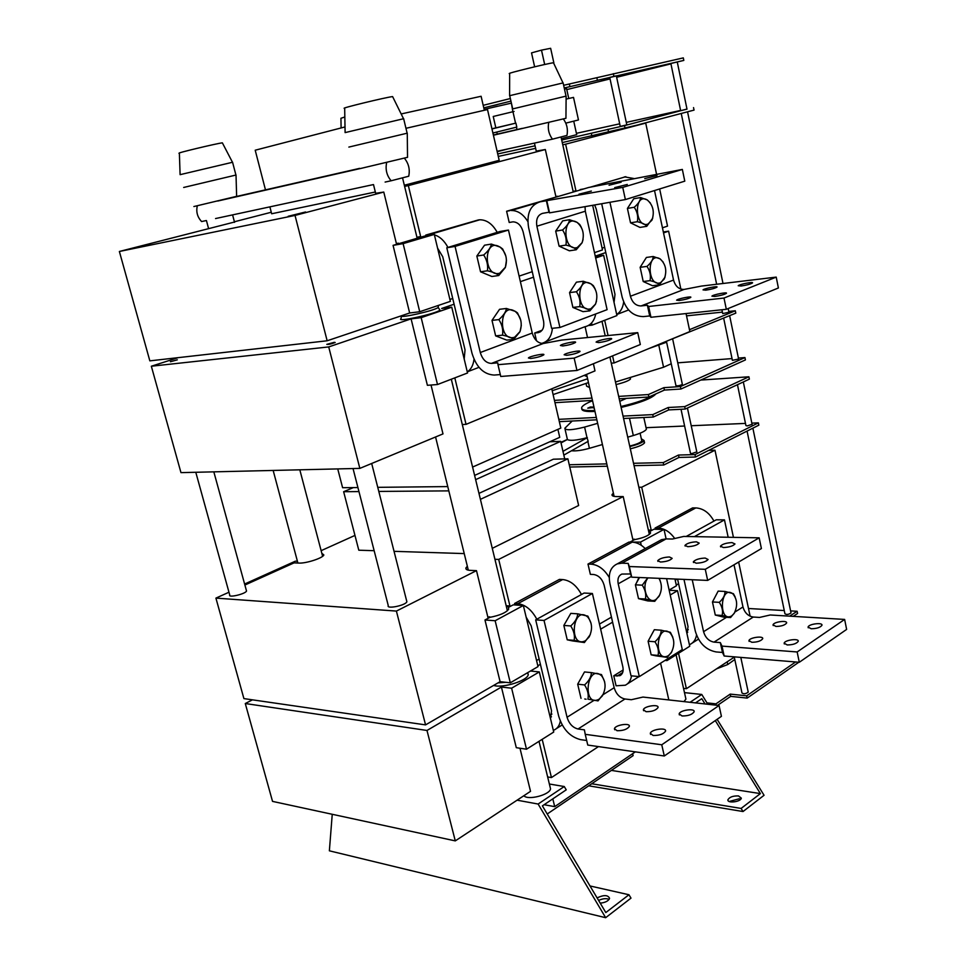 <?xml version="1.0" encoding="UTF-8"?>
<svg xmlns="http://www.w3.org/2000/svg" width="966" height="966" viewBox="0 0 966 966"><rect width="100%" height="100%" fill="white"/><g stroke="black" fill="none" stroke-linecap="round" stroke-linejoin="round"><path stroke-width="1.45" d="M344.838 116.983L340.938 118.275L341.095 127.959M215.913 598.111L243.903 698.599L425.559 724.886L396.398 611.08L215.913 598.111L228.966 592.23M484.968 619.991L489.895 617.346C500.002 615.354 506.269 612.613 508.696 609.099L508.382 607.421L513.175 604.849L523.355 605.489L495.147 620.74L484.968 619.991L500.098 681.67L510.302 682.805L538.026 666.612L523.355 605.489M495.147 620.74L510.302 682.805M630.387 541.866L634.493 539.668C643.332 537.917 648.693 535.683 650.577 532.978L649.913 531.385L653.91 529.235L664.016 529.392L640.53 542.095L630.448 542.119M664.016 529.392L666.105 538.907L661.577 539.644L658.691 541.226M674.944 579.02L676.429 585.782L669.124 590.057M640.53 542.095L641.231 545.259M244.881 585.046L294.087 562.864L298.856 563.069C305.956 563.589 322.97 558.046 323.851 554.967L321.823 553.264M613.386 493.143L612.082 494.52C611.623 495.86 613.313 496.548 617.177 496.596L623.203 496.572L632.935 539.946L634.372 539.173L632.815 539.414M648.428 530.37L649.816 530.877L651.217 530.129L648.367 530.08M467.351 566.245L465.974 567.815C465.407 569.324 466.892 570.182 470.442 570.387L476.48 570.64L488.011 617.745L489.738 616.815L487.854 617.081M506.22 605.899L508.273 606.865L509.951 605.96L506.172 605.73M497.997 682.89L505.798 682.31M515.433 679.81L525.54 673.906M509.951 605.96L498.697 559.423L494.93 559.29M651.217 530.129L641.702 487.226L638.852 487.25M478.967 493.372L553.373 459.2L567.887 458.814L480.404 499.337M492.274 548.35L578.634 505.496L567.887 458.814M448.816 490.873L378.793 491.428M358.954 491.585L343.642 491.706L353.339 487.601M374.156 550.692L358.797 550.209L343.642 491.706M464.235 553.59L394.043 551.332M564.712 458.898L560.666 441.365L475.634 479.643M549.811 441.764L560.666 441.365M252.464 699.831L245.279 703.526L426.984 730.465L455.288 840.891L530.527 791.335L519.974 748.239M245.279 703.526L272.533 801.382L455.288 840.891M530.479 671.02L539.306 671.925L553.735 732.047L526.506 749.218L516.291 747.684L501.414 687.043L511.618 688.203L526.506 749.218M539.306 671.925L511.618 688.203M669.172 590.286L677.516 590.697L689.736 646.242L666.999 660.587L665.043 660.406M666.999 660.587L666.733 659.343M677.516 590.697L670.211 594.984M476.48 570.64L396.398 611.08M500.098 681.67L425.559 724.886M426.984 730.465L501.414 687.043M527.678 672.662L528.245 674.353C528.595 680.318 502.791 688.601 493.638 685.413M683.542 688.396L686.391 688.698L734.679 656.892M678.543 653.306L686.391 688.698M660.587 663.219L668.822 699.939M547.637 776.942L551.441 777.57L598.461 746.597M542.192 739.328L551.441 777.57M544.112 804.714L554.701 806.646L635.338 751.862M552.818 798.87L554.701 806.646M632.694 753.758L633.128 755.629L547.227 814M560.896 442.356L567.392 439.421M751.838 423.132L758.37 422.854L694.989 454.6L678.482 455.046L663.231 462.605L633.527 463.282M606.781 463.897L569.252 464.755M646.049 427.684L684.616 426.03M691.221 425.74L745.474 423.41M696.812 451.871L691.704 453.622L690.461 453.211L681.018 409.27M752.067 424.291L747.213 425.921L745.921 425.559L737.456 384.697M643.404 441.329L644.563 442.778C643.139 444.807 638.393 446.823 630.315 448.816M678.482 455.046L679.001 457.437L663.751 465.02L634.058 465.648M607.312 466.228L569.783 467.037M663.751 465.02L663.231 462.605M679.001 457.437L695.496 457.015L694.989 454.6M695.496 457.015L758.841 425.161L758.37 422.854M641.339 438.805L644.068 440.52C642.644 442.537 637.886 444.541 629.808 446.534M641.617 440.098L641.81 440.931C640.603 442.657 636.558 444.36 629.699 446.063M793.195 616.356L797.578 613.482L797.119 611.273L789.681 616.151M748.493 608.508L784.259 610.548M790.599 610.91L797.119 611.273M523.874 795.718C527.75 800.597 549.835 794.909 550.535 788.86L550.016 786.747M683.94 701.606L685.92 699.106L685.57 697.561M589.997 885.955L628.963 894.745L630.991 898.126L605.658 917.7L329.37 850.817L332.244 814.29M605.658 917.7L538.11 804.038L564.253 786.529L566.233 789.838L542.397 805.873L605.815 912.556L628.963 894.745M517.088 800.186L538.11 804.038M549.352 784.006L564.253 786.529M597.097 897.897C603.847 894.733 608.012 894.89 609.57 898.344C608.435 901.012 605.32 902.606 600.224 903.15M609.135 899.37C606.117 898.151 602.615 898.525 598.63 900.469M588.705 785.817L743.023 811.537L741.115 808.433L591.735 783.752M690.062 702.294L701.763 694.457L707.824 704.262M717.122 719.32L764.058 795.284L743.023 811.537M701.763 694.457L684.483 692.622M705.023 703.948L701.775 698.684L695.52 702.898M611.357 770.409L760.387 793.593L715.299 720.588M760.387 793.593L741.115 808.433M738.531 795.948L741.308 798.133C740.946 801.949 726.903 803.627 727.929 799.739C729.596 796.998 733.122 795.73 738.531 795.948M740.693 799.232L739.159 798.797L729.173 801.49M572.186 421.019L564.832 428.276C565.641 430.546 572.234 430.148 584.599 427.081L597.64 423.325M571.474 450.772C575.808 451.219 581.786 450.397 589.417 448.309L602.422 444.529M627.719 437.163L633.31 435.533C640.856 433.263 645.216 431.162 646.399 429.242L646.121 428.01M561.041 442.959L567.271 439.506C569.964 441.015 576.545 440.424 587.014 437.707L588.185 441.305L563.842 455.107M734.788 659.524L727.736 664.536L716.506 668.858M790.961 612.661L791.021 612.939C788.679 614.569 786.638 614.847 784.935 613.784L747.068 431.09M611.454 617.129L599.463 624.072M539.137 659.041L536.565 660.539M677.045 579.105L675.198 580.18M738.652 562.043L750.123 616.211M537.833 665.791L540.392 664.294M600.647 629.144L612.601 622.176M676.26 585.034L678.591 583.669M321.135 550.668L354.969 535.418M623.203 496.572L498.697 559.423M708.633 450.41L714.985 450.228L641.702 487.226M406.626 600.719L406.879 601.758C405.635 605.465 386.062 609.425 388.247 605.537L353.037 468.546M246.318 590.274L246.523 591.023C245.557 593.981 227.904 598.135 229.727 594.971L195.784 472.265M587.352 437.61L562.973 451.339M714.985 450.228L733.435 537.35M686.355 630.87L688.299 629.663M549.739 715.42L551.912 714.067M631.523 675.838C630.774 680.402 628.709 683.53 625.292 685.22L616.079 685.788L613.76 675.789L623.155 669.981M655.346 529.259L655.081 528.052L692.622 507.899L695.822 507.911L658.293 528.1C664.548 528.45 670.018 531.928 674.727 538.509M514.938 604.957L514.576 603.484L559.435 579.395L562.671 579.552L517.812 603.678C525.407 604.668 531.735 609.848 536.818 619.23M613.76 675.789L619.918 675.669C622.696 674.147 623.674 671.201 622.841 666.842L604.124 585.167C602.18 578.875 598.678 575.325 593.595 574.492L590.371 574.359L587.992 564.072L628.951 542.083L632.175 542.155L591.228 564.18C598.316 564.844 604.318 569.276 609.232 577.475M558.795 419.341L596.312 417.445M623.046 416.105L652.75 414.607L653.282 417.046L668.713 409.922L668.194 407.507L652.75 414.607M668.713 409.922L685.22 409.053L749.375 379.131L748.892 376.788L684.701 406.614L668.194 407.507M748.892 376.788L700.761 380.073M655.914 393.887C652.062 398.258 640.47 402.774 621.126 407.447M594.959 411.444C586.084 411.878 581.689 410.985 581.786 408.763M717.569 705.337L730.694 696.353L747.165 698.092L798.822 662.241M795.586 661.976L746.682 695.822L730.211 694.107L715.939 703.852L706.967 702.874M748.155 691.765L748.227 692.115C745.812 693.95 743.735 694.228 741.973 692.96L734.281 657.158M716.229 705.192L715.939 703.852M730.694 696.353L730.211 694.107M747.165 698.092L746.682 695.822M685.22 409.053L684.701 406.614M653.813 394.816C647.775 398.861 636.811 402.762 620.921 406.505M594.754 410.526C584.985 410.973 580.663 409.874 581.81 407.217C582.909 405.358 586.483 403.196 592.544 400.745M594.078 407.543L593.16 407.857M593.1 407.592L587.751 408.159L590.371 407.012L593.969 407.072M590.371 407.012L590.528 407.737M626.439 398.378L619.761 401.325M653.282 417.046L623.577 418.495M596.843 419.812L559.326 421.647M562.284 142.582L645.723 123.105L656.554 174.23M659.657 188.95L667.53 226.104L662.447 227.819M393.065 245.364L424.207 236.175L434.289 234.412L403.112 243.637L393.065 245.364L409.656 312.996L419.727 311.728L450.361 301.368L434.289 234.412M403.112 243.637L419.727 311.728M592.653 205.311L602.482 249.928L594.476 252.645M401.204 315.834C399.187 318.671 435.231 310.497 438.141 307.454L438.262 306.814M375.653 193.309L383.78 192.065L396.434 243.722L398.342 243.166L396.398 243.589M416.938 237.274L420.669 236.585L416.926 237.238M536.251 151.094L545.331 149.525L555.921 196.726L557.503 196.255L555.897 196.617M573.128 191.401L575.953 190.821L573.116 191.34M420.669 236.585L408.34 185.593L404.609 186.378M575.953 190.821L565.617 144.188L562.78 144.803M383.78 192.065L295.028 215.43L119.373 251.474L234.472 222.035M404.331 185.243L499.193 160.344L487.504 109.556L405.962 128.309M345.007 126.944L255.205 150.213L265.469 189.855M375.327 192.005L271.663 213.764L269.876 206.857M484.34 110.281L481.104 96.274L401.168 113.952M149.923 244.06L133.755 248.069L149.923 244.06M305.57 211.977L288.194 216.275L305.57 211.977M663.521 232.903L668.605 231.164L680.861 289.088M686.053 313.564L689.857 331.567L614.135 362.962L612.577 355.886M668.605 231.164L663.328 231.973M454.105 304.23L441.655 308.468L451.762 307.188L467.544 372.985L437.501 384.528L427.395 385.313L411.093 318.865L421.176 317.645L437.501 384.528M451.762 307.188L421.176 317.645M595.322 256.473L603.653 255.266L616.936 315.568L592.037 325.144L588.342 325.53M592.037 325.144L591.554 322.982M603.653 255.266L595.66 257.994M439.385 309.241L439.989 310.11C436.584 313.636 395.686 322.62 401.023 318.683L401.373 316.16M604.68 320.289L608.061 335.528M595.249 256.147L605.803 252.561M611.297 363.192L614.135 362.962M585.094 326.737L587.521 337.532M593.402 363.735L594.996 370.896L466.047 424.352L462.291 424.545M454.817 377.875L466.047 424.352M431.029 385.036L442.996 433.903L359.847 468.389L180.968 472.628L151.336 366.223L178.106 357.661M551.779 388.815L560.811 428.083L472.591 467.061M337.738 468.908L342.604 487.709L357.915 487.552M377.754 487.335L447.765 486.586M557.901 429.363L559.737 437.332L474.608 475.405M545.331 149.525L408.34 185.593M645.723 123.105L565.617 144.188M535.635 148.341L498.287 156.407M234.4 221.769L271.277 212.254M497.2 151.698L508.309 148.849M686.983 109.037L624.483 125.64L561.717 140.022M535.067 145.818L497.719 153.944M576.412 133.332L619.701 123.817M626.294 122.368L680.607 110.438M626.825 124.856L620.257 126.413L609.727 77.401L616.332 75.819L626.825 124.88M677.263 61.969L687.007 109.17L681.863 110.414L680.644 110.643L670.875 63.502L683.819 60.411L683.3 57.888L563.637 85.298M576.702 134.648L561.403 138.645M591.917 136.182L591.349 133.574M608.544 131.823L607.988 129.239M625.038 128.249L624.483 125.64M639.359 124.481L694.047 110.1L693.528 107.6M668.46 340.443L735.802 313.141L735.319 310.762L689.47 329.708M686.536 315.858L722.411 312.115M728.775 311.45L735.319 310.762M495.836 127.826L493.228 116.475L514.069 111.452M566.1 99.1L573.514 97.397L578.453 119.881M565.81 123.141L578.465 119.953M491.923 128.78L515.904 123.105L516.81 127.089L492.901 133.018M589.562 387.499L586.64 386.207L586.012 383.43M671.249 363.759L663.557 367.237L615.475 382.017M666.612 342.181L648.838 348.569M728.932 312.247L722.713 313.588L721.916 309.772M411.093 318.865L328.718 346.927L151.336 366.223M520.384 281.649L533.51 277.182M177.321 359.835L170.39 361.743L177.321 359.835M334.26 342.326L335.19 342.495C331.398 343.968 328.609 344.596 326.81 344.367L334.26 342.326M588.451 382.608L553.107 394.575M587.594 378.781L552.214 390.711M584.201 375.376L587.099 376.583M515.904 123.105L491.96 128.949M328.718 346.927L359.847 468.389M418.93 237.733L418.797 237.129M409.656 312.996L327.148 340.781L149.839 360.861L119.373 251.474M327.148 340.781L295.028 215.43M604.644 247.296L602.096 248.153M532.254 271.688L519.104 276.119M452.728 298.482L449.89 299.436M536.468 340.72L534.693 333.004L542.095 330.227M580.276 189.964L583.947 188.889M425.958 235.861L425.765 235.076L478.411 219.934L428.976 234.521L433.287 234.593M534.693 333.004L538.219 332.63C542.783 331.302 544.546 327.365 543.52 320.833L523.101 231.78C521.205 225.404 517.848 222.095 513.018 221.842L509.203 222.47L506.607 211.252L554.774 197.414L511.243 210.503C517.704 210.455 523.234 214.126 527.822 221.528M206.205 220.562L201.592 221.552C197.378 217.048 195.953 211.82 197.306 205.855M536.323 151.433L534.452 143.113L546.406 140.481L497.116 151.3M373.25 184.615L215.539 218.558M510.362 98.532L483.193 105.33M738.398 358.084L744.943 357.565L680.402 386.569L663.896 387.656L648.367 394.563L618.675 396.398M591.941 398.052L554.436 400.371M677.758 362.842L732.035 358.579M682.334 384.239L682.37 384.408C679.726 385.688 677.589 386.086 675.934 385.615L666.419 341.288M738.604 359.038L732.397 360.342L723.667 318.176M630.327 378.141L630.508 378.95C629.011 380.689 624.181 382.56 616.042 384.565M554.967 402.689L592.472 400.431M619.206 398.813L648.898 397.014L648.367 394.563M648.898 397.014L664.427 390.071L663.896 387.656M664.427 390.071L680.933 389.02L680.402 386.569M680.933 389.02L745.426 359.92L744.943 357.565M564.229 87.966L683.819 60.411M483.785 107.866L510.954 101.116M510.929 103.229L484.123 109.375M670.947 63.865L616.646 77.28M610.041 78.91L566.788 89.597M670.899 63.611L667.446 64.456L670.911 63.671M564.482 89.114L566.595 88.715M512.861 111.742L511.364 102.939M492.6 105.765L497.2 104.678L492.6 105.765M666.25 64.879L670.561 63.865L666.25 64.879M600.985 81.011L605.187 80.021L600.985 81.011M597.423 80.383L596.855 77.775M613.905 76.29L613.338 73.657M581.375 81.265L575.458 82.593M553.856 62.85L550.644 48.3L541.491 50.135L531.529 52.876L534.633 66.811M544.679 64.505L541.491 50.135M297.419 561.27L295.354 561.186L244.603 584.032M623.662 302.008C622.901 307.743 620.583 311.909 616.706 314.505M580.192 189.565L583.392 188.974M614.05 302.491L614.992 294.389L596.239 209.079L594.658 204.961M633.732 178.493L624.447 176.863M696.522 635.121C695.713 639.564 693.6 642.644 690.171 644.358L689.398 644.696M655.081 528.052L658.293 528.1M686.959 633.624L688.034 626.632L677.589 579.129M713.946 521.085C709.334 512.789 703.296 508.406 695.822 507.911M552.419 328.283C551.514 336.82 547.855 341.867 541.443 343.437M506.607 211.252L509.819 210.673M545.512 341.831L584.647 326.822C590.528 325.554 594.223 321.255 595.72 313.962M587.992 564.072L591.228 564.18M645.24 548.579C641.086 544.486 636.739 542.349 632.175 542.155M474.004 359.243C473.304 365.184 471.07 369.398 467.29 371.886M434.398 234.847C439.844 236.549 444.36 240.739 447.946 247.429M425.765 235.076L428.976 234.521M464.199 359.014L465.032 349.873L442.718 256.727L437.574 248.117M497.212 232.359C492.551 224.003 486.755 219.813 479.824 219.777L478.411 219.934M560.304 721.095C559.531 725.418 557.551 728.352 554.363 729.898L553.313 730.308M514.576 603.484L517.812 603.678M550.487 718.535L551.538 710.819L531.155 625.751L526.18 617.226M581.472 594.488C576.521 585.384 570.254 580.397 562.671 579.552M726.323 309.301L723.993 298.047L776.217 277.109L778.391 287.977L726.323 309.301L650.951 317.271L649.695 315.942L643.392 316.606C633.008 316.401 625.932 309.941 622.164 297.214L601.685 203.729M649.695 315.942L647.377 305.232L641.074 305.944L684.037 289.438C678.869 289.414 675.367 286.286 673.543 280.068L654.525 190.544M609.932 202.28L630.412 296.236C632.319 302.624 635.87 305.86 641.074 305.944M636.727 225.839L632.549 223.81M630.013 220.441L627.888 210.612M628.564 206.676L631.897 201.604M649.188 284.221L645.288 282.458M642.704 279.126L640.603 269.429M641.231 265.614L644.612 260.265M723.993 298.047L648.621 306.488L647.377 305.232M650.951 317.271L648.621 306.488M684.037 289.438L701.425 286.081L776.217 277.109M714.792 296.477L711.918 296.151C712.896 294.69 728.038 291.732 726.384 293.338C724.319 294.582 720.455 295.632 714.792 296.477M741.139 286.008L738.205 285.731C739.135 284.318 754.048 281.42 752.454 282.966C750.485 284.149 746.706 285.163 741.139 286.008M705.772 290.162L703.031 289.897C703.936 288.532 718.511 285.646 716.953 287.144C714.973 288.327 711.242 289.329 705.772 290.162M679.291 300.498L676.598 300.197C677.552 298.772 692.344 295.837 690.738 297.395C688.673 298.627 684.858 299.665 679.291 300.498M660.394 282.784L664.294 278.957C667.156 270.794 665.767 264.116 660.116 258.912C646.58 250.592 646.991 287.482 660.394 282.784M665.079 277.061L659.295 284.873L652.473 285.719L643.211 281.517L650.046 280.659C651.036 275.648 650.009 270.891 646.978 266.399L640.144 267.316L643.211 281.517M659.295 284.873C658.232 283.219 655.153 281.818 650.046 280.659M646.978 266.399C651.072 262.812 653.149 259.504 653.209 256.497L660.08 258.852L663.171 262.076M653.209 256.497L646.399 257.451L640.144 267.316M647.836 224.16L651.99 220.115C654.682 211.808 653.113 205.094 647.268 199.95C633.636 191.872 634.493 228.387 647.836 224.16M652.762 218.087L646.749 226.322L639.927 227.408L635.242 225.126L630.532 222.82L637.355 221.721C638.333 216.577 637.294 211.759 634.239 207.267L627.417 208.427L630.532 222.82M646.749 226.322C645.65 224.486 642.511 222.941 637.355 221.721M634.239 207.267C638.381 203.669 640.494 200.433 640.591 197.547L647.244 199.926L650.396 203.029M640.591 197.547L633.768 198.742L627.417 208.427M682.346 169.424L588.741 187.464L540.042 201.834L622.744 187.392L625.376 199.576L684.785 181.161L682.346 169.424L622.744 187.392M546.913 201.242L549.545 212.87L548.966 212.23L542.638 213.341C537.724 214.935 535.804 219.222 536.879 226.213L559.918 327.498L607.095 309.663L585.311 211.216L585.022 206.652M559.918 327.498L551.622 328.368L528.607 227.614C526.422 213.691 530.225 205.106 540.042 201.834M609.063 185.231L621.162 182.188L609.063 185.231M578.948 194.19L591.361 191.051L578.948 194.19M614.69 187.645L627.272 184.47L614.69 187.645M644.733 178.625L656.989 175.546L644.733 178.625M579.359 310.122L575.338 308.444M572.283 304.713L570.097 295.028M570.846 290.645L574.432 285.187M565.798 249.18L561.463 247.224M558.469 243.456L556.259 233.627M557.056 229.111L560.57 223.943M549.545 212.87L625.376 199.576M548.966 212.23L546.358 200.686M577.294 247.525L582.112 242.647C584.659 234.352 583.005 227.614 577.149 222.446C562.055 213.015 562.272 252.15 577.294 247.525M583.078 239.52L582.075 242.804L576.231 249.771L569.372 250.798L559.085 246.149L565.931 245.098C566.825 239.749 565.702 234.714 562.55 229.993L555.692 231.115L559.085 246.149M576.231 249.771C574.842 247.912 571.413 246.354 565.931 245.098M562.55 229.993C566.897 226.213 569.216 222.796 569.517 219.717L577.1 222.361L579.757 224.535L581.315 227.288M569.517 219.717L562.671 220.876L555.692 231.115M590.938 308.709L595.491 304.109C598.232 295.958 596.783 289.257 591.144 284.016C576.207 274.284 575.869 313.865 590.938 308.709M596.493 301.211L595.467 304.205L589.876 310.871L583.017 311.656L572.886 307.43L579.745 306.62C580.651 301.428 579.54 296.465 576.412 291.744L569.554 292.601L572.886 307.43M589.876 310.871C588.535 309.229 585.167 307.816 579.745 306.62M576.412 291.744C580.723 287.977 583.005 284.487 583.259 281.263L591.059 283.883L593.341 285.658L595.116 288.894M583.259 281.263L576.412 282.169L569.554 292.601M799.293 662.278L797.155 651.965L844.634 619.423L846.627 629.409L799.293 662.278L724.15 656.011L722.459 652.448L716.156 651.941C705.808 649.937 698.853 642.982 695.303 631.1L683.976 579.395M722.459 652.448L720.322 642.595L714.019 642.124L753.275 617.045C748.131 616.163 744.689 612.806 742.975 606.974L734.015 564.796M692.236 579.757L703.562 631.692C705.349 637.657 708.839 641.146 714.019 642.124M694.421 536.625L724.476 519.877L716.265 519.805L686.174 536.48M728.159 537.253L724.476 519.877M719.924 616.187L717.847 615.68M714.755 612.577L712.823 603.653M713.234 600.502L716.869 593.571M797.155 651.965L722 646.097L720.322 642.595M724.15 656.011L722 646.097M753.275 617.045L759.542 617.431L770.216 614.992L844.634 619.423M787.205 644.95L784.15 643.175C784.706 639.939 799.413 638.079 798.194 641.4C796.443 643.694 792.784 644.877 787.205 644.95M811.174 628.757L808.083 627.055C808.602 623.951 823.104 622.14 821.921 625.328C820.243 627.526 816.668 628.661 811.174 628.757M775.976 626.451L773.054 624.833C773.573 621.826 787.737 619.943 786.59 623.046C784.899 625.207 781.361 626.342 775.976 626.451M751.826 642.293L748.952 640.615C749.495 637.488 763.852 635.556 762.669 638.768C760.93 641.038 757.308 642.209 751.826 642.293M731.697 615.91L734.039 613.591C737.855 606.056 737.444 599.451 732.82 593.776C720.189 584.261 718.173 623.42 731.697 615.91M734.546 612.794L730.562 617.564L723.751 617.141L715.287 615.04L722.109 615.463C723.172 611.212 722.23 606.829 719.284 602.337L712.461 601.963L715.287 615.04M730.562 617.564L722.109 615.463M719.284 602.337C723.196 598.787 725.092 595.165 724.971 591.446L733.399 593.679L735.138 596.891M724.971 591.446L718.161 591.107L712.461 601.963M759.167 537.833L683.747 536.432L672.445 539.028L666.129 538.907L621.85 563.178L628.19 563.395L629.313 566.535L705.277 569.312L707.68 580.409L761.401 548.555L759.167 537.833L705.277 569.312M629.313 566.535L631.716 577.173L630.581 573.961L621.862 574.07C618.53 575.639 617.31 578.888 618.216 583.814L639.323 676.611L682.286 649.55L666.6 578.658M639.323 676.611L631.003 675.789L609.896 583.416C608.085 573.526 610.548 567.006 617.298 563.866L621.85 563.178M687.744 546.684L685.003 545.379C686.959 543.327 690.762 542.143 696.401 541.817L699.179 543.134C697.211 545.186 693.395 546.37 687.744 546.684M660.442 562.019L657.749 560.654C659.79 558.505 663.69 557.273 669.426 556.971L672.155 558.348C670.102 560.509 666.19 561.729 660.442 562.019M696.22 563.214L693.347 561.765C695.387 559.58 699.324 558.348 705.168 558.058L708.09 559.507C706.037 561.705 702.089 562.937 696.22 563.214M723.401 547.553L720.467 546.164C722.423 544.087 726.275 542.892 732.023 542.59L734.981 543.967C733.025 546.056 729.161 547.251 723.401 547.553M656.047 655.854L654.223 655.467M650.541 652.062L648.536 643.175M649.019 639.516L652.895 632.356M643.682 599.91L641.412 599.343M637.886 595.877L635.845 586.857M636.377 583.09L638.997 577.487M631.716 577.173L707.68 580.409M630.581 573.961L628.19 563.395M648.053 577.873C640.724 586.277 647.558 605.151 655.854 599.56L658.921 596.469C662.157 590.286 662.181 584.237 658.957 578.332M659.73 594.984L654.743 601.323L647.872 600.937L638.502 598.63L645.373 599.005C646.363 594.501 645.336 589.888 642.269 585.167L635.399 584.841L638.502 598.63M654.743 601.323L645.373 599.005M659.126 578.344L660.273 580.904M639.492 577.499L635.399 584.841M642.269 585.167L647.727 577.861M668.375 655.685L671.128 652.919C674.98 645.348 674.63 638.671 670.078 632.899C656.349 621.766 653.149 663.944 668.375 655.685M671.841 651.724L667.264 657.375L655.793 655.805L651.156 654.815L658.039 655.407C659.041 651.036 658.027 646.495 654.972 641.762L648.101 641.231L651.156 654.815M667.264 657.375L658.039 655.407M654.972 641.762C659.078 638.055 661.155 634.203 661.203 630.206L670.38 632.319L672.795 637.149M661.203 630.206L654.332 629.711L648.101 641.231M500.303 374.579L494.194 375.062C483.712 374.47 476.31 367.225 472.012 353.302L446.799 247.779L455.058 246.415L480.295 352.518C482.469 359.521 486.176 363.156 491.44 363.409L497.78 362.854L497.973 364.689L574.154 358.12L637.729 332.63L640.325 344.524L576.956 370.473L500.762 376.474L497.973 364.689M455.058 246.415L508.466 230.053L500.183 231.442L446.799 247.779M576.956 370.473L574.154 358.12M637.729 332.63L561.729 340.056L543.23 343.522C537.99 343.328 534.331 339.839 532.254 333.041L508.466 230.053M487.854 274.827L483.374 272.967M479.836 268.729L477.518 258.924M478.472 253.756L482.191 248.504M502.658 338.547L498.553 336.989M494.918 332.799L492.648 323.151M493.541 318.128L497.345 312.549M566.692 355.307L564.132 354.776C565.448 352.928 581.882 349.656 579.854 351.648C577.257 353.242 572.874 354.462 566.692 355.307M598.715 342.592L596.094 342.097C597.314 340.346 613.47 337.134 611.526 339.042C609.063 340.551 604.788 341.735 598.715 342.592M562.84 345.961L560.389 345.502C561.584 343.811 577.366 340.612 575.47 342.459C573.007 343.956 568.793 345.116 562.84 345.961M530.769 358.483L528.402 357.975C529.658 356.2 545.718 352.928 543.749 354.86C541.165 356.43 536.842 357.637 530.769 358.483M514.685 337.194L520.022 331.543C522.534 323.538 521.048 316.92 515.542 311.68C498.999 300.112 497.538 342.845 514.685 337.194M521.302 325.47L519.998 331.736L513.646 339.428L506.776 340.117L495.643 335.878L502.513 335.154C503.322 329.756 502.103 324.576 498.867 319.601L491.996 320.386L495.643 335.878M513.646 339.428C511.992 337.81 508.273 336.385 502.513 335.154M498.867 319.601C503.419 315.628 505.942 311.921 506.425 308.468L515.397 311.402L517.498 312.899L520.722 320.144M506.425 308.468L499.555 309.301L491.996 320.386M499.748 273.197L505.399 267.22C507.693 259.057 505.967 252.404 500.231 247.248C483.483 236.066 482.698 278.268 499.748 273.197M506.474 260.18L505.363 267.51L498.734 275.527L491.875 276.493L480.549 271.796L487.407 270.794C488.192 265.227 486.961 259.963 483.7 254.988L476.842 256.05L480.549 271.796M498.734 275.527C497.007 273.668 493.228 272.086 487.407 270.794M483.7 254.988C488.301 251.015 490.861 247.381 491.392 244.084L500.122 247.079L502.658 248.974L505.882 256.147M491.392 244.084L484.546 245.195L476.842 256.05M585.481 640.736L589.127 636.968C592.726 629.409 592.267 622.768 587.751 617.033C572.56 604.028 568.153 649.285 585.481 640.736M590.286 634.59L584.406 642.535L572.379 640.893L567.223 639.806L574.13 640.373C575.048 635.737 573.913 630.919 570.749 625.944L563.842 625.449L567.223 639.806M584.406 642.535L574.13 640.373M570.749 625.944C575.108 622.032 577.427 617.999 577.704 613.833L587.92 616.163L591.071 623.312M577.704 613.833L570.797 613.374L563.842 625.449M569.119 616.296L565.013 623.408M564.398 627.767L566.499 636.715M570.713 640.543L572.717 640.965M599.113 699.191L602.386 695.834C606.201 688.323 605.936 681.646 601.577 675.777C586.688 662.591 581.81 708.32 599.113 699.191M603.412 693.938L598.026 700.905L587.92 699.13C588.849 694.639 587.739 689.893 584.587 684.93L577.68 684.182L581.013 698.333M598.026 700.905L587.92 699.13M584.587 684.93C588.91 681.018 591.192 676.925 591.421 672.626L601.48 674.57L604.607 681.67M591.421 672.626L584.515 671.938L577.68 684.182M582.933 674.787L578.791 682.201M578.211 686.428L580.288 695.242M584.744 698.986L586.084 699.227M586.688 740.487L580.53 739.63C570 736.913 562.731 729.101 558.698 716.18L535.683 619.858L544.027 620.45L567.054 717.255C569.083 723.751 572.741 727.664 578.018 728.992L584.406 729.849L585.227 734.329L661.758 744.774L719.054 705.506L721.421 716.337L664.294 755.992L587.763 745.064L585.227 734.329M544.027 620.45L592.399 593.486L584.08 593.039L535.683 619.858M664.294 755.992L661.758 744.774M578.018 728.992L624.966 698.998L631.341 699.722L642.982 697.066L719.054 705.506M653.137 735.476L650.323 733.315C651.072 729.342 666.963 727.132 665.514 731.214C663.364 734.148 659.247 735.573 653.137 735.476M682.032 715.963L679.158 713.886C679.859 710.082 695.496 707.969 694.095 711.87C692.042 714.659 688.021 716.023 682.032 715.963M646.073 711.688L643.392 709.732C644.068 706.061 659.343 703.84 657.991 707.619C655.926 710.36 651.953 711.725 646.073 711.688M617.081 730.719L614.461 728.69C615.173 724.862 630.689 722.544 629.289 726.48C627.139 729.378 623.07 730.779 617.081 730.719M624.966 698.998C619.713 697.802 616.115 694.035 614.171 687.72L592.399 593.486M236.018 175.027L183.673 187.464M232.577 162.264L180.111 174.665M222.47 143.053L222.361 142.847C217.676 143.234 173.735 153.763 179.374 153.147L180.099 174.556M236.622 196.327L193.888 206.543M386.666 162.542C385.217 169.376 386.702 175.45 391.121 180.775L408.715 176.235C410.139 169.533 408.69 163.52 404.392 158.207M359.702 168.35L235.004 196.81M217.809 201.025L359.847 168.639M391.121 180.775L385.12 182.067M548.724 122.537C547.553 128.695 548.797 134.238 552.455 139.164L566.97 135.421C568.129 129.359 566.921 123.877 563.359 118.963M522.208 128.369L493.36 134.999M493.409 135.228L565.943 118.287L566.124 96.105L512.717 108.904M552.455 139.164L546.406 140.481M407.266 133.175L348.859 147.086M403.655 118.697L345.103 132.608M392.739 96.89L392.607 96.6C386.811 97.059 337.979 108.953 344.681 108.264L345.103 132.451M407.531 157.313L359.859 168.664M563.118 82.907L509.601 95.694M553.566 62.971L553.47 62.766C548.966 63.092 504.204 74.056 509.65 73.501L509.601 95.586M629.482 418.218L633.31 435.533M587.871 441.486L589.417 448.309M584.599 427.081L587.014 437.707M727.736 664.536L727.157 661.843M516.46 127.174L517.003 129.565M512.946 111.718L515.554 123.189M663.557 367.237L658.872 345.538M569.94 86.638L569.348 83.982M687.744 632.223L686.79 632.815M540.658 331.64L537.917 332.666M622.647 672.614L616.996 676.115M551.453 716.784L550.246 717.533M673.543 280.068L630.412 296.236M536.879 226.213L585.311 211.216M742.975 606.974L734.969 611.997M726.492 617.31L703.562 631.692M618.216 583.814L631.438 576.4M532.254 333.041L480.295 352.518M491.44 363.409L543.23 343.522M614.171 687.72L603.038 694.699M593.885 700.435L567.054 717.255M466.361 569.397L465.974 567.815M612.347 495.667L612.082 494.52M527.219 672.928L528.245 674.353M644.563 442.778L644.068 440.52M539.016 741.333L550.535 788.86M676.091 654.851L685.92 699.106M728.147 800.705L727.929 799.739M643.815 417.505L646.399 429.242M565.038 429.158L567.465 439.699M752.876 428.167L791.021 612.939M743.325 381.956L752.116 424.485M687.43 408.026L696.86 452.088M740.801 657.399L748.227 692.115M640.096 433.203L641.81 440.931M439.989 310.11L438.141 307.454L438.455 305.401M576.726 134.745L573.744 121.197M435.569 436.994L468.305 570.157M451.315 379.227L507.392 610.754M586.604 374.373L614.11 496.355M601.987 321.316L605.211 335.806M609.908 356.973L649.333 534.415M322.62 556.307L299.81 469.802M297.89 563.033L273.161 470.442M496.802 132.052L497.273 134.105M234.557 222.349L232.589 214.887M208.596 228.616L206.434 220.562M573.273 192.041L561.029 136.955M417.3 238.771L402.532 177.829M375.75 193.719L373.504 184.591M630.508 378.95L630.182 377.489M566.583 88.667L568.745 98.484M681.235 113.469L716.639 284.258M687.55 111.802L723.003 283.497M728.171 308.54L728.968 312.38M729.644 315.689L738.628 359.183M672.722 339.32L682.37 384.408M371.681 463.475L406.879 601.758M213.824 471.843L246.523 591.023M628.6 309.965L616.706 314.53M625.847 176.681L590.25 187.187M698.466 639.142L692.199 643.09M536.553 203.029L511.243 210.503M540.392 331.809L538.219 332.63M639.009 676.586L627.308 683.952M620.945 675.029L619.918 675.669M479.003 367.346L467.472 371.765M479.824 219.777L430.389 234.364M562.188 724.959L556.356 728.642M784.15 643.175L784.307 643.96M808.083 627.055L808.228 627.791M773.054 624.833L773.211 625.557M748.952 640.615L749.109 641.388M720.624 546.877L720.467 546.164M693.503 562.526L693.347 561.765M657.906 561.379L657.749 560.654M685.148 546.056L685.003 545.379M661.577 539.644L617.298 563.866M670.078 632.899L669.68 632.03M587.751 617.033L587.316 615.922M601.577 675.777L601.081 674.449M650.323 733.315L650.589 734.438M679.158 713.886L679.4 714.937M643.392 709.732L643.622 710.735M614.461 728.69L614.702 729.765M232.54 162.143L235.909 175.003M222.361 142.847L232.42 162.167M236.634 196.376L236.018 174.979M403.607 118.54L407.121 133.151M392.607 96.6L403.438 118.564M407.531 157.386L407.266 133.115M509.71 95.682L512.705 108.856M563.093 82.786L566.028 96.129M553.47 62.766L562.961 82.81"/></g></svg>
